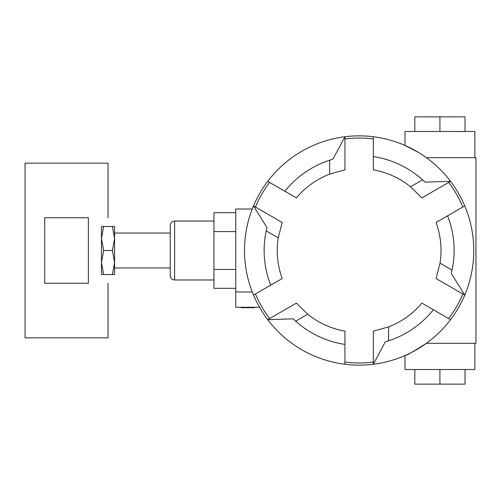 <?xml version="1.0" encoding="UTF-8"?>
<svg xmlns="http://www.w3.org/2000/svg" width="501" height="501" viewBox="0 0 501 501"><rect width="100%" height="100%" fill="white"/><g stroke="black" fill="none" stroke-linecap="round" stroke-linejoin="round"><path stroke-width="0.75" d="M465.034 131.5L465.034 116.871L414.809 116.871L414.809 131.5M439.922 131.5L439.922 116.871M241.1 307.27L241.1 307.708L254.201 307.708L254.201 307.27M242.19 307.708L242.19 307.27M253.111 307.708L253.111 307.27M252.016 307.27L252.016 307.708M243.286 307.708L243.286 307.27M114.572 233.034L170.252 233.034L170.252 275.613L170.252 225.387C170.515 222.738 171.968 221.279 174.624 221.022L174.624 279.978C171.968 279.721 170.515 278.262 170.252 275.613M235.758 231.587L213.927 231.587L213.927 212.681L235.758 212.681M235.758 288.319L213.927 288.319L213.927 269.413L235.758 269.413M213.927 231.587L213.927 269.413M259.543 307.27L235.758 307.27L235.758 209.011L252.266 209.011A114.635 114.635 0 0 0 252.266 291.989L235.758 291.989M266.194 230.88A94.983 94.983 0 0 0 270.697 285.169L282.195 278.531A81.882 81.882 0 0 1 278.237 237.831L266.194 230.88L266.964 227.542L253.519 205.917A114.635 114.635 0 0 0 253.519 295.083A114.635 114.635 0 0 1 252.266 291.989M408.503 353.963L404.983 355.566L404.983 369.5L474.86 369.5L474.86 343.298M293.166 318.843A94.983 94.983 0 0 0 344.938 344.419L344.938 331.142A81.882 81.882 0 0 1 307.714 314.227L295.671 321.172L293.166 318.843L267.716 319.669A114.635 114.635 0 0 0 373.326 364.252L373.326 331.142L388.607 326.89L388.607 340.793L385.332 341.801L373.326 364.252A114.635 114.635 0 0 0 450.549 319.669A114.635 114.635 0 0 1 426.432 343.298C413.563 351.502 406.411 355.591 404.983 355.566C406.342 355.629 413.494 351.539 426.432 343.298L475.95 343.298L475.95 157.702L426.432 157.702A114.635 114.635 0 0 1 450.549 181.331A114.635 114.635 0 0 0 373.326 136.748L373.326 169.858A81.882 81.882 0 0 1 410.551 186.773L422.587 179.828A94.983 94.983 0 0 0 373.326 156.581M411.39 148.471L404.983 145.434L404.983 131.5L474.86 131.5L474.86 157.702M404.983 145.434L418.084 152.198M448.639 318.567A112.449 112.449 0 0 0 462.836 293.987L464.74 295.083A114.635 114.635 0 0 0 464.74 205.917A114.635 114.635 0 0 1 464.74 295.083L451.301 273.458L452.065 270.12A94.983 94.983 0 0 0 447.562 215.831L436.064 222.469A81.882 81.882 0 0 1 440.028 263.169L452.065 270.12M332.927 159.199A94.983 94.983 0 0 0 329.652 160.207L332.927 159.199L344.938 136.748L344.938 169.858L329.652 174.11L329.652 160.207A94.983 94.983 0 0 0 284.894 191.25L296.385 197.889A81.882 81.882 0 0 1 329.652 174.11M373.326 136.748A114.635 114.635 0 0 0 267.716 181.331L284.894 191.25M307.714 314.227L296.385 303.111L267.716 319.669A114.635 114.635 0 0 1 253.519 295.083L270.697 285.169M344.938 364.252L344.938 344.419M464.74 295.083A114.635 114.635 0 0 1 450.549 319.669L421.873 303.111A81.882 81.882 0 0 1 388.607 326.89M425.098 182.157L422.587 179.828A94.983 94.983 0 0 1 425.098 182.157L450.549 181.331A114.635 114.635 0 0 1 464.74 205.917L447.562 215.831M462.836 207.013A112.449 112.449 0 0 0 448.639 182.433L421.873 197.889L410.551 186.773M448.639 182.433L450.549 181.331M462.836 293.987L436.064 278.531L440.028 263.169M385.332 341.801A94.983 94.983 0 0 0 433.371 309.75M344.938 362.054A112.449 112.449 0 0 0 373.326 362.054M255.429 293.987A112.449 112.449 0 0 0 269.619 318.567M269.619 182.433A112.449 112.449 0 0 0 255.429 207.013L282.195 222.469L278.237 237.831M255.429 207.013L253.519 205.917A114.635 114.635 0 0 1 267.716 181.331M373.326 138.946A112.449 112.449 0 0 0 344.938 138.946M414.809 369.5L414.809 384.129L465.034 384.129L465.034 369.5M439.922 369.5L439.922 384.129M108.022 283.253L108.022 337.843L25.05 337.843L25.05 163.157L108.022 163.157L108.022 217.747M88.37 217.747L88.37 283.253L44.702 283.253L44.702 217.747L88.37 217.747M101.471 226.584C109.963 215.01 109.963 215.01 101.471 226.584C109.963 215.01 109.963 215.01 101.471 226.584L101.471 274.416C109.963 285.996 109.963 285.996 101.471 274.416M101.471 226.483L103.619 226.483L101.471 238.489L101.471 262.511L103.619 274.517L114.572 274.517L114.572 262.511L112.431 274.517M114.572 238.489L114.572 262.511L112.431 250.5L114.572 238.489L114.572 226.483L112.431 226.483L114.572 238.489M103.619 226.483L112.431 226.483M101.471 238.489L103.619 250.5L112.431 250.5M103.619 250.5L101.471 262.511M103.619 274.517L101.471 274.517M170.252 267.966L114.572 267.966M213.927 221.022L174.624 221.022M213.927 279.978L174.624 279.978"/></g></svg>
